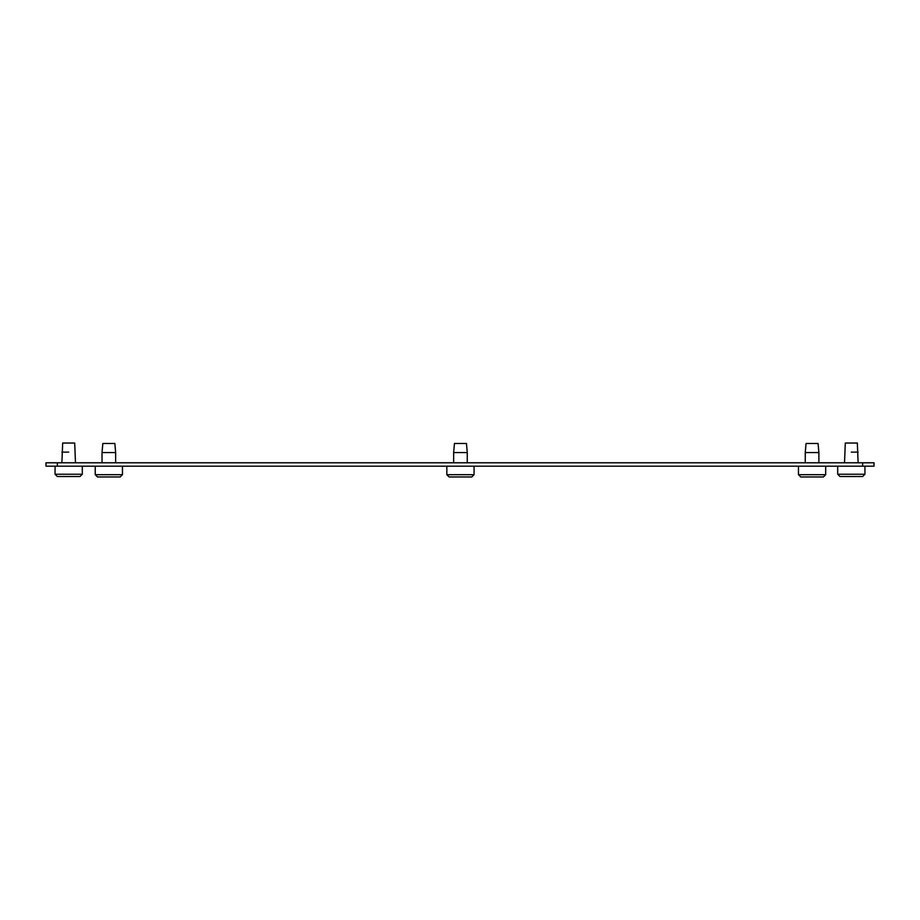 <?xml version="1.0" encoding="UTF-8"?>
<svg xmlns="http://www.w3.org/2000/svg" width="920" height="920" viewBox="0 0 920 920"><rect width="100%" height="100%" fill="white"/><g stroke="black" fill="none" stroke-linecap="round" stroke-linejoin="round"><path stroke-width="1.38" d="M851.31 452.122L858.119 452.122L851.31 452.122M837.706 474.237L864.926 474.237L837.706 474.237L837.706 466.187L837.706 474.237L839.971 476.502L862.661 476.502L864.926 474.237L864.926 466.187L864.926 474.237L862.661 476.502L839.971 476.502L837.706 474.237M857.325 443.037L845.307 443.037L844.514 462.783L845.307 443.037L857.325 443.037L858.119 462.783L857.325 443.037M68.689 452.122L61.881 452.122L68.689 452.122M55.073 474.237L82.294 474.237L55.073 474.237L55.073 466.187L55.073 474.237L57.339 476.502L80.028 476.502L82.294 474.237L82.294 466.187L82.294 474.237L80.028 476.502L57.339 476.502L55.073 474.237M74.692 443.037L62.675 443.037L61.881 462.783L62.675 443.037L74.692 443.037L75.486 462.783L74.692 443.037M818.88 452.571L818.087 443.497L806.058 443.497L805.264 452.571L818.88 452.571L818.88 462.783M798.456 474.685L825.677 474.685L823.411 476.962L800.722 476.962L798.456 474.685L798.456 466.187M467.256 452.571L466.463 443.497L454.445 443.497L453.652 452.571L467.256 452.571L467.256 462.783M446.844 474.685L474.065 474.685L471.799 476.962L449.109 476.962L446.844 474.685L446.844 466.187M115.644 452.571L114.85 443.497L102.821 443.497L102.028 452.571L115.644 452.571L115.644 462.783M95.231 474.685L122.452 474.685L120.175 476.962L97.497 476.962L95.231 474.685L95.231 466.187M57.339 462.783L57.339 466.187L46 466.187L46 462.783L874 462.783L874 466.187L862.661 466.187L862.661 462.783M57.339 466.187L862.661 466.187M825.677 466.187L825.677 474.685M805.264 462.783L805.264 452.571M474.065 466.187L474.065 474.685M453.652 462.783L453.652 452.571M122.452 466.187L122.452 474.685M102.028 462.783L102.028 452.571"/></g></svg>
